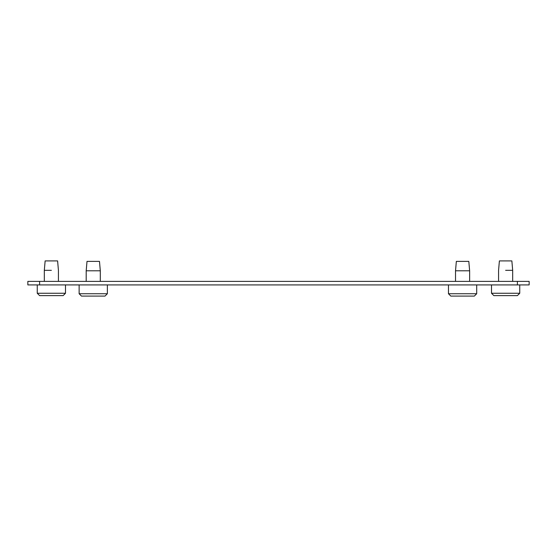 <?xml version="1.0" encoding="UTF-8"?>
<svg xmlns="http://www.w3.org/2000/svg" width="557" height="557" viewBox="0 0 557 557"><rect width="100%" height="100%" fill="white"/><g stroke="black" fill="none" stroke-linecap="round" stroke-linejoin="round"><path stroke-width="0.84" d="M505.624 270.326L512.684 270.326L505.624 270.326M491.511 293.26L519.744 293.26L491.511 293.26L491.511 284.912L491.511 293.26L493.864 295.614L517.39 295.614L519.744 293.26L519.744 284.912L519.744 293.26L517.39 295.614L493.864 295.614L491.511 293.26M511.862 260.913L499.392 260.913L498.571 270.326L498.571 281.382L498.571 270.326L499.392 260.913L511.862 260.913L512.684 270.326L512.684 281.382L512.684 270.326L511.862 260.913M51.376 270.326L44.316 270.326L51.376 270.326M37.256 293.26L65.489 293.26L37.256 293.26L37.256 284.912L37.256 293.26L39.61 295.614L63.136 295.614L65.489 293.26L65.489 284.912L65.489 293.26L63.136 295.614L39.61 295.614L37.256 293.26M57.608 260.913L45.138 260.913L44.316 270.326L44.316 281.382L44.316 270.326L45.138 260.913L57.608 260.913L58.429 270.326L58.429 281.382L58.429 270.326L57.608 260.913M469.635 270.793L468.813 261.386L456.343 261.386L455.522 270.793L469.635 270.793L469.635 281.382M448.462 293.734L476.695 293.734L474.341 296.087L450.815 296.087L448.462 293.734L448.462 284.912M100.302 270.793L99.48 261.386L87.01 261.386L86.189 270.793L100.302 270.793L100.302 281.382M79.136 293.734L107.362 293.734L105.008 296.087L81.482 296.087L79.136 293.734L79.136 284.912M39.61 281.382L39.61 284.912L27.85 284.912L27.85 281.382L529.15 281.382L529.15 284.912L517.39 284.912L517.39 281.382M39.61 284.912L517.39 284.912M476.695 284.912L476.695 293.734M455.522 281.382L455.522 270.793M107.362 284.912L107.362 293.734M86.189 281.382L86.189 270.793"/></g></svg>
